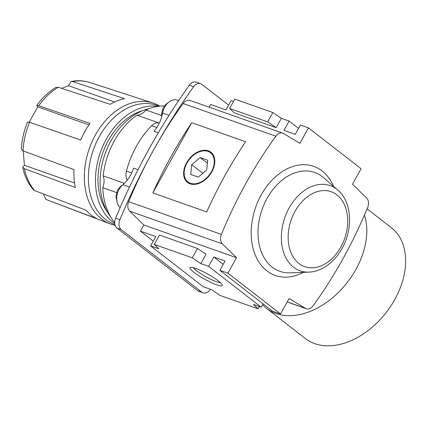 <?xml version="1.0" encoding="UTF-8"?>
<svg xmlns="http://www.w3.org/2000/svg" width="427" height="427" viewBox="0 0 427 427"><rect width="100%" height="100%" fill="white"/><g stroke="black" fill="none" stroke-linecap="round" stroke-linejoin="round"><path stroke-width="0.64" d="M190.762 174.478L198.267 177.13L206.721 169.978L207.666 160.178L200.156 157.531L191.702 164.678L190.762 174.478M208.04 151.398A18.457 12.613 -52.2 0 0 188.051 161.267A18.457 12.613 -52.2 0 0 187.896 181.907A18.457 12.613 -52.2 0 0 190.383 183.258A18.457 12.613 -52.2 0 0 210.372 173.389A18.457 12.613 -52.2 0 0 210.532 152.749A18.457 12.613 -52.2 0 0 208.04 151.398M201.987 181.977A18.457 12.613 127.8 0 1 190.794 183.578A18.457 12.613 127.8 0 1 188.307 182.228L187.896 181.907M210.532 152.749L210.943 153.069A18.457 12.613 127.8 0 1 214.092 166.386M152.818 192.929L206.695 211.931A356.305 253.697 -70.6 0 1 245.605 141.732L191.734 122.725L152.818 192.929A356.305 253.697 109.4 0 1 191.734 122.725M208.355 150.838A19.103 13.056 -52.2 0 0 184.01 169.588A19.103 13.056 -52.2 0 0 201.827 182.073A19.103 13.056 -52.2 0 0 214.14 166.204A19.103 13.056 -52.2 0 0 208.355 150.838M221.383 234.402A356.305 253.697 -70.6 0 1 275.821 136.202A8.417 5.994 -70.6 0 1 282.77 133.144A8.417 5.994 -70.6 0 1 283.555 133.518L299.898 143.349L308.475 127.876L361.082 168.713L352.505 184.186L366.633 198.011A8.417 5.994 -70.6 0 1 367.631 207.479A356.305 253.697 -70.6 0 1 313.199 305.679A8.417 5.994 -70.6 0 1 306.25 308.737A8.417 5.994 -70.6 0 1 305.465 308.363L289.122 298.532L280.544 314.005L227.938 273.163L236.515 257.689L222.387 243.87A8.417 5.994 -70.6 0 1 221.383 234.402L128.703 201.704A356.305 253.697 -70.6 0 1 183.135 103.505A8.417 5.994 -70.6 0 1 190.084 100.446L282.77 133.144M220.423 282.653A16.055 2.599 29 0 1 216.553 281.735A16.055 2.599 29 0 1 193.463 267.708M216.788 284.878A18.457 2.984 29 0 1 197.616 274.94A18.457 2.984 29 0 1 190.458 267.361A18.457 2.984 29 0 1 207.591 274.006A18.457 2.984 29 0 1 222.307 285.017A18.457 2.984 29 0 1 216.788 284.878M298.558 128.372L289.127 121.049L283.96 130.374L295.244 134.356L300.411 125.031L308.475 127.876M209.145 107.172L210.623 104.503L225.952 109.91L231.119 100.585L233.542 101.439M259.285 306.506L257.999 308.822L219.985 295.415L211.456 289.629L203.188 286.714L150.582 245.877L155.748 236.553L140.424 231.146L143.835 224.997L129.701 211.173A8.417 5.994 -70.6 0 1 128.703 201.704M153.234 241.09L140.424 231.146M280.544 314.005L272.485 311.16L219.878 270.318L225.045 260.998L213.762 257.017L208.589 266.341L261.196 307.178L263.048 303.837M213.762 257.017L223.193 264.34M276.189 127.662L234.204 112.851L229.641 108.469L267.66 121.882L276.189 127.662L281.372 118.316L289.127 121.049M229.641 108.469L234.823 99.123L272.837 112.531L281.372 118.316M267.66 121.882L272.837 112.531M150.582 245.877L158.849 248.792L154.291 244.409L159.474 235.063L197.487 248.471L206.017 254.252L200.834 263.603L208.589 266.341M261.196 307.178L253.441 304.44L257.999 308.822M197.487 248.471L192.305 257.823L200.834 263.603M154.291 244.409L192.305 257.823M143.835 224.997L236.515 257.689M219.878 270.318L227.938 273.163M207.378 163.135L200.156 157.531M202.798 173.293L191.702 164.678M262.546 304.739A70.14 47.925 -52.2 0 0 266.507 308.369A70.14 47.925 -52.2 0 0 275.965 313.503A70.14 47.925 -52.2 0 0 342.657 288.001A70.14 47.925 -52.2 0 0 364.455 215.032M266.507 308.369L305.342 338.515A70.14 47.925 -52.2 0 0 314.8 343.65A70.14 47.925 -52.2 0 0 390.769 306.143A70.14 47.925 -52.2 0 0 391.367 227.714L367.071 208.846M45.785 199.244A62.475 44.483 109.4 0 0 48.246 200.306L97.11 218.784A63.847 45.459 -70.6 0 1 86.014 210.164L34.688 190.629L33.338 189.684C28.134 183.541 24.59 176.084 22.706 167.315L24.382 168.702L75.333 187.453A63.847 45.459 -70.6 0 1 73.994 169.615L23.042 150.87L21.35 149.226C21.852 139.976 23.912 130.94 27.531 122.111L29.564 122.319L80.751 140.04A63.847 45.459 -70.6 0 1 89.958 123.435L38.772 105.715L36.759 105.464C42.257 97.863 48.641 91.858 55.91 87.455L58.302 87.263L110.193 104.316A63.847 45.459 -70.6 0 1 124.545 98.669L72.654 81.61L71.09 81.488C77.543 80.228 83.783 80.564 89.809 82.486A62.475 44.483 109.4 0 0 72.654 81.61M74.565 182.986L24.382 165.281L23.271 150.955M22.706 167.315L24.382 165.281M159.805 106.158A64.125 45.657 109.4 0 0 152.941 103.008A64.125 45.657 109.4 0 0 89.318 148.553A64.125 45.657 109.4 0 0 110.283 223.94A64.125 45.657 109.4 0 0 115.146 225.371M114.639 101.968L68.501 85.694L71.09 81.488M45.518 199.131L43.613 194.029M114.714 222.648A66.809 47.568 109.4 0 1 102.774 187.709L116.491 192.545M164.299 105.992A66.809 47.568 109.4 0 0 145.858 109.979L161.652 115.552M102.774 187.709A14.027 9.986 109.4 0 0 103.195 175.871A66.809 47.568 109.4 0 1 136.853 115.151L159.186 123.029M103.195 175.871L124.401 183.348M159.095 106.232L156.693 105.384A63.127 44.947 109.4 0 0 93.305 149.962A63.127 44.947 109.4 0 0 114.692 224.442L114.911 224.522M157.825 106.398A63.127 44.947 109.4 0 0 100.767 151.334A63.127 44.947 109.4 0 0 114.751 223.46M142.821 110.604A59.759 42.551 109.4 0 0 102.624 153.25A59.759 42.551 109.4 0 0 107.166 211.675M149.237 108.602A63.127 44.947 109.4 0 0 105.01 154.088A63.127 44.947 109.4 0 0 110.903 217.258M136.853 115.151A14.027 9.986 109.4 0 0 145.858 109.979M29.196 122.197L37.731 106.851L36.759 105.464M61.632 88.357L68.501 85.694M127.241 180.189A11.225 7.99 -70.6 0 1 126.44 171.136A76.961 54.8 -70.6 0 1 151.622 125.709A11.225 7.99 -70.6 0 1 159.351 123.077M120.152 207.549A14.027 9.986 -70.6 0 1 122.88 184.726L129.482 187.058M138.022 169.706L133.544 168.126A28.054 19.978 -70.6 0 1 122.88 184.726M178.673 100.564L177.483 100.148A14.027 9.986 -70.6 0 0 162.596 113.075A28.054 19.978 -70.6 0 1 153.976 131.265L158.316 132.797M210.404 289.26A498.827 355.173 -70.6 0 1 210.057 289.752A8.417 5.994 -70.6 0 1 203.081 292.842A8.417 5.994 -70.6 0 1 201.854 292.169L121.263 229.603A8.417 5.994 -70.6 0 1 119.875 219.74A498.827 355.173 -70.6 0 1 193.596 86.734A8.417 5.994 -70.6 0 1 200.573 83.644A8.417 5.994 -70.6 0 1 201.8 84.316L228.6 105.127M203.081 292.842L198.806 291.337A8.417 5.994 -70.6 0 1 197.584 290.664L116.993 228.098A8.417 5.994 -70.6 0 1 115.6 218.234A498.827 355.173 -70.6 0 1 189.326 85.229A8.417 5.994 -70.6 0 1 196.303 82.139L200.573 83.644M88.928 124.908L37.731 106.851M183.135 103.505L275.821 136.202M336.951 194.904A39.743 28.299 109.4 0 0 288.577 230.943A39.743 28.299 109.4 0 0 328.278 261.767A39.743 28.299 109.4 0 0 336.951 194.904M336.791 189.252A45.161 32.158 109.4 0 0 284.542 218.448A45.161 32.158 109.4 0 0 308.961 272.127C315.201 271.823 321.168 269.688 326.852 265.722C332.051 262.061 336.519 257.294 340.26 251.423C353.225 231.706 352.798 202.59 337.88 190.154A45.161 32.158 109.4 0 0 336.791 189.252M337.88 190.154L323.607 177.717A52.414 37.32 109.4 0 0 322.337 176.677A52.414 37.32 109.4 0 0 261.708 210.554A52.414 37.32 109.4 0 0 290.045 272.853L308.961 272.127M333.583 186.407A57.832 41.179 109.4 0 0 322.177 171.024A57.832 41.179 109.4 0 0 252.464 219.222A57.832 41.179 109.4 0 0 303.266 272.346M287.238 301.932L305.465 308.363M129.701 211.173L222.387 243.87M58.302 87.263A62.475 44.483 109.4 0 0 38.772 105.715M29.564 122.319A62.475 44.483 109.4 0 0 23.042 150.87M24.382 168.702A62.475 44.483 109.4 0 0 34.688 190.629M162.596 113.075L169.012 115.338M126.44 171.136L131.66 172.978M151.622 125.709L156.821 127.54M116.993 228.098L121.263 229.603M197.584 290.664L201.854 292.169M115.6 218.234L119.875 219.74M189.326 85.229L193.596 86.734M306.25 308.737L287.19 302.012M48.246 200.306L110.283 223.94M89.809 82.486L152.941 103.008M122.335 185.211L120.515 186.412L117.585 189.962L115.914 196.431L116.827 200.834M167.971 102.88L166.151 104.087L163.226 107.631L161.555 114.1L161.817 116.507"/></g></svg>
